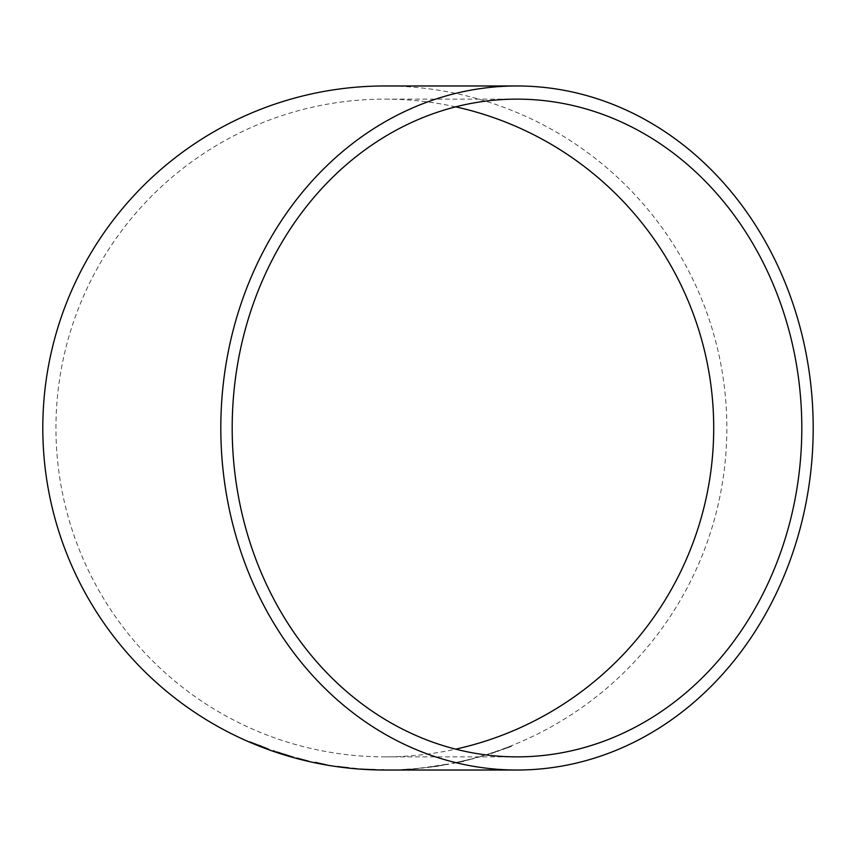 <?xml version="1.0" encoding="UTF-8"?>
<svg xmlns="http://www.w3.org/2000/svg" width="856" height="856" viewBox="0 0 856 856"><rect width="100%" height="100%" fill="white"/><g stroke="black" fill="none" stroke-linecap="round" stroke-linejoin="round"><path stroke-width="0.64" stroke-dasharray="4.28 3.21" d="M384.825 770.025A342.026 342.026 0 0 0 726.84 428A342.026 342.026 0 0 0 384.825 85.974M506.196 747.994L510.914 746.175M488.615 753.976L476.942 757.721L488.68 754.2M463.503 761.401L453.156 763.392L473.689 758.63L453.156 763.392M438.208 766.184L427.315 767.447L448.587 764.14L427.743 767.522M448.587 764.14L432.697 766.762M413.491 768.998L402.962 769.608M386.923 770.015L399.174 769.758L386.923 769.779M455.66 106.85A328.865 328.865 0 0 0 55.95 428A328.865 328.865 0 0 0 455.66 749.15M259.261 745.116L269.49 749.439L259.175 745.33M292.399 756.854L273.406 750.99M273.481 750.765L274.252 751.14M276.477 751.964L283.4 754.489M283.464 754.264L289.521 756.062M289.553 755.912L277.472 752.124L289.489 756.158M308.727 761.016L296.861 758.052L308.674 761.241M326.853 764.986L322.723 764.034M337.328 766.302L358.279 768.656L337.285 766.537M347.782 767.714L341.501 766.88L347.793 767.704M379.315 769.961L360.793 768.87L379.326 769.94M375.099 769.833L365.983 769.212L375.11 769.63M402.941 769.373L406.14 769.394M406.129 769.159L413.469 768.87M413.416 768.752L423.966 767.918M423.934 767.682L413.469 768.763M413.469 768.881L419.772 768.367L413.437 768.988M427.722 767.286L431.938 766.987M431.906 766.751L438.112 766.163M438.079 765.927L444.039 765.157M443.997 764.922L435.287 766.441M435.255 766.206L427.754 767.404M427.283 767.211L448.544 763.905M432.665 766.527L439.182 765.831M439.139 765.596L448.191 764.419M448.148 764.194L438.176 765.949M453.113 763.156L456.269 762.621M456.216 762.396L463.438 760.995M463.385 760.77L473.689 758.63M473.625 758.405L463.449 761.177M469.548 759.454L457.275 762.525L469.602 759.689M510.829 745.961L503.446 749.214M503.371 749L511.396 746.486M511.31 746.261L506.677 748.294M506.591 748.069L501.156 750.124M501.07 749.899L495.934 752.103M495.859 751.878L491.13 753.676M491.055 753.451L498.695 750.915M498.62 750.691L490.67 753.43M490.595 753.205L495.464 751.836M495.389 751.622L501.006 750.038M500.921 749.813L506.11 747.78M517.003 756.865L384.825 756.865M517.003 99.136L384.825 99.136"/><path stroke-width="1.28" d="M517.003 770.025A342.026 296.197 90 0 0 813.2 428A342.026 296.197 90 0 0 517.003 85.974A342.026 296.197 90 0 0 220.805 428A342.026 296.197 90 0 0 517.003 770.025L384.825 770.025A342.026 342.026 0 0 1 42.8 428A342.026 342.026 0 0 1 384.825 85.974L517.003 85.974M383.541 770.015L379.315 769.961L383.541 769.779M379.326 769.972L360.783 769.105L379.315 769.961M375.11 769.63L365.972 769.448L375.099 769.833M347.771 767.768L337.285 766.537L347.771 767.768M315.318 762.354L326.853 764.986L315.276 762.546M326.853 764.986L322.744 764.001M296.807 758.277L308.674 761.241L296.861 758.052M283.475 754.04L293.555 757.303L283.475 754.04M267.875 748.861L249.813 741.917L267.875 748.861M232.19 428A328.865 284.802 90 0 0 517.003 756.865A328.865 284.802 90 0 0 801.805 428A328.865 284.802 90 0 0 517.003 99.136A328.865 284.802 90 0 0 232.19 428M455.66 749.15A328.865 328.865 0 0 0 455.66 106.85M273.481 750.765L276.402 752.189M276.477 751.964L277.408 752.285M289.521 756.062L292.399 756.854M277.472 752.124L289.489 756.137L277.472 752.124M347.782 767.714L341.469 767.115L347.761 767.939"/></g></svg>
